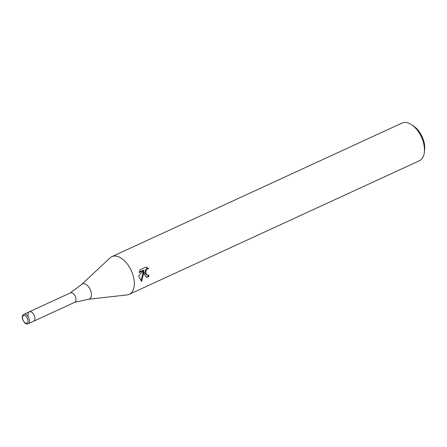 <?xml version="1.0" encoding="UTF-8"?>
<svg xmlns="http://www.w3.org/2000/svg" width="447" height="447" viewBox="0 0 447 447"><rect width="100%" height="100%" fill="white"/><g stroke="black" fill="none" stroke-linecap="round" stroke-linejoin="round"><path stroke-width="0.67" d="M70.257 292.953L81.684 284.387A8.325 4.727 -114.7 0 1 87.182 285.275A8.325 4.727 -114.7 0 1 91.272 292.936A8.325 4.727 -114.7 0 1 88.523 299.25L74.588 302.356A5.185 2.945 -114.7 0 0 74.755 302.289A5.185 2.945 -114.7 0 0 75.934 298.507A5.185 2.945 -114.7 0 0 70.414 292.869L29.312 311.794A5.185 2.945 -114.7 0 0 28.133 315.576M34.832 317.426A5.185 2.945 -114.7 0 0 29.312 311.794A5.185 2.945 -114.7 0 1 34.832 317.426A5.185 2.945 -114.7 0 1 33.648 321.214A5.185 2.945 -114.7 0 0 34.832 317.426M88.523 299.25L127.099 294.925A20.746 11.778 -114.7 0 0 129.228 294.338A20.746 11.778 -114.7 0 0 133.949 279.196A20.746 11.778 -114.7 0 0 111.873 256.656A20.746 11.778 -114.7 0 0 110.046 257.891L81.684 284.387M146.124 267.027L148.678 268.602L147.471 268.776L145.979 270.508L145.934 273.681L147.287 275.078L148.661 274.922A20.746 11.778 65.3 0 1 148.745 276.861L146.532 277.134L144.286 274.436L144.012 271.86L141.626 281.336L139.011 276.866L138.883 275.575L144.035 270.368L139.073 272.653L140.012 269.843M129.228 294.338L419.387 160.758A20.746 11.778 -114.7 0 0 424.371 152.159A20.746 11.778 -114.7 0 0 424.108 145.616A20.746 11.778 -114.7 0 0 411.81 124.875A20.746 11.778 -114.7 0 0 402.037 123.076L111.873 256.656M140.006 269.843L146.13 267.027M424.371 152.159L424.65 149.555A17.634 10.013 -114.7 0 0 424.426 143.99A17.634 10.013 -114.7 0 0 413.972 126.361L411.81 124.875M146.834 274.939L145.471 273.938L145.085 272.854L145.303 270.318L146.789 268.586L148.672 268.602M147.996 268.412L146.052 267.06M146.203 277.017L148.052 276.671A19.707 11.192 -114.7 0 0 148.013 275.117M148.052 276.671L148.745 276.861M140.995 280.973L143.336 271.675L144.012 271.86M139.19 272.094L143.347 270.178L144.035 270.368M23.887 314.291C22.646 314.8 22.138 316.18 22.35 318.432C24.088 322.969 26.049 324.729 28.222 323.712A5.185 2.945 -114.7 0 0 29.401 319.929A5.185 2.945 -114.7 0 0 23.887 314.291L29.312 311.794M22.596 318.616A4.152 2.358 -114.7 0 0 25.915 323.181A4.152 2.358 -114.7 0 0 27.954 320.097A4.152 2.358 -114.7 0 0 24.635 315.532A4.152 2.358 -114.7 0 0 22.596 318.616M147.287 275.078L146.616 274.894M28.222 323.712L74.755 302.289"/></g></svg>
